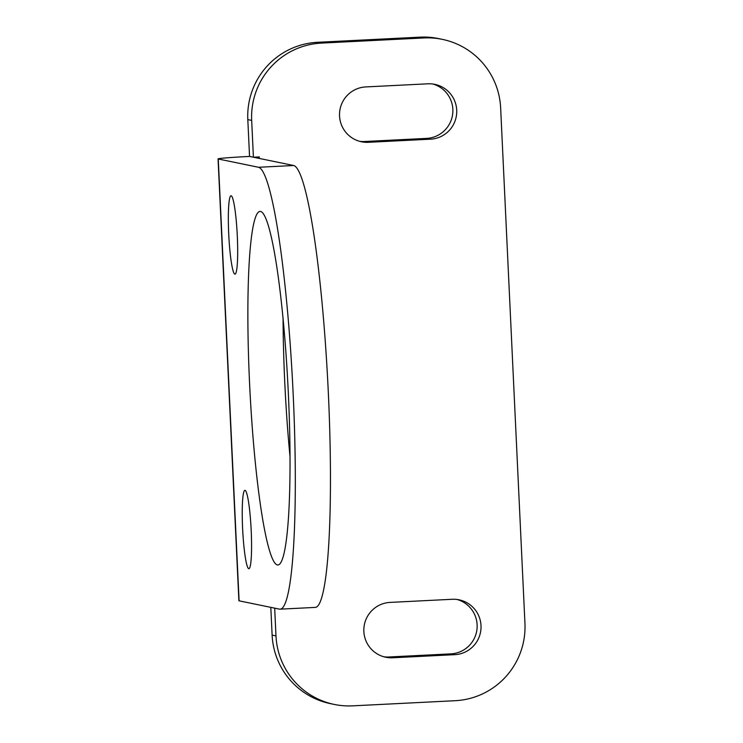 <?xml version="1.0" encoding="UTF-8"?>
<svg xmlns="http://www.w3.org/2000/svg" width="743" height="743" viewBox="0 0 743 743"><rect width="100%" height="100%" fill="white"/><g stroke="black" fill="none" stroke-linecap="round" stroke-linejoin="round"><path stroke-width="1.11" d="M334.341 704.448L330.477 703.649A73.752 73.288 -78.4 0 1 272.114 635.089L275.978 635.887A73.752 73.288 -78.4 0 0 334.341 704.448A73.752 73.288 -78.4 0 0 352.684 705.85L455.199 700.705A73.752 73.288 101.6 0 0 524.948 623.386L500.643 107.911A73.752 73.288 -78.4 0 0 442.28 39.351L438.416 38.552A73.752 73.288 -78.4 0 0 420.074 37.15L317.558 42.295A73.752 73.288 101.6 0 0 247.809 119.614L251.673 120.403L253.409 157.228L249.546 156.429L247.809 119.614M272.114 635.089L270.805 607.356M383.88 656.784A27.732 27.556 101.6 0 0 388.83 656.988L450.927 653.868A27.732 27.556 101.6 0 0 457.121 599.49M432.816 84.005A27.732 27.556 -78.4 0 1 426.612 138.393L364.516 141.504A27.732 27.556 -78.4 0 1 359.566 141.309M275.978 635.887L274.678 608.145M239.097 600.827L218.256 158.993L258.536 167.277A221.247 23.897 -92.9 0 1 292.974 390.084A221.247 23.897 -92.9 0 1 280.046 609.167A221.247 23.897 -92.9 0 1 279.368 609.121L239.097 600.827A35.404 0.984 177.3 0 1 238.884 600.734L218.052 158.891A35.404 0.984 177.3 0 1 249.546 156.429M260.617 211.458A177.001 19.114 87.1 0 1 288.163 389.704A177.001 19.114 87.1 0 1 277.826 564.977A177.001 19.114 87.1 0 1 277.288 564.931A177.001 19.114 87.1 0 1 249.741 386.685A177.001 19.114 87.1 0 1 260.078 211.421A177.001 19.114 87.1 0 1 260.617 211.458M245.051 490.334A39.24 4.235 87.1 0 1 251.162 529.843A39.24 4.235 87.1 0 1 248.868 568.692A39.24 4.235 87.1 0 1 248.747 568.683A39.24 4.235 87.1 0 1 242.645 529.174A39.24 4.235 87.1 0 1 244.93 490.324A39.24 4.235 87.1 0 1 245.051 490.334M231.166 195.771A39.24 4.235 87.1 0 1 237.268 235.28A39.24 4.235 87.1 0 1 234.974 274.139A39.24 4.235 87.1 0 1 234.853 274.13A39.24 4.235 87.1 0 1 228.751 234.612A39.24 4.235 87.1 0 1 231.045 195.762A39.24 4.235 87.1 0 1 231.166 195.771M253.409 157.228L259.27 156.931L254.05 157.358L293.68 165.513A221.247 23.897 87.1 0 1 328.118 388.32A221.247 23.897 87.1 0 1 315.19 607.403L280.046 609.167M317.558 42.295L321.422 43.094A73.752 73.288 101.6 0 0 251.673 120.403M321.422 43.094L423.947 37.949A73.752 73.288 -78.4 0 1 442.28 39.351M392.694 657.778L454.79 654.667A27.732 27.556 101.6 0 0 459.072 599.815A27.732 27.556 101.6 0 0 452.181 599.285L390.084 602.406A27.732 27.556 101.6 0 0 385.793 657.258A27.732 27.556 101.6 0 0 392.694 657.778L388.83 656.988M365.77 86.922L427.866 83.81A27.732 27.556 -78.4 0 1 456.657 113.605A27.732 27.556 -78.4 0 1 430.476 139.182L368.379 142.303A27.732 27.556 -78.4 0 1 339.597 112.509A27.732 27.556 -78.4 0 1 365.77 86.922M289.993 456.378A177.001 19.114 87.1 0 1 283.064 318.245M258.536 167.277L293.68 165.513M259.335 158.445L259.27 156.931M423.947 37.949L420.074 37.15M454.79 654.667L450.927 653.868M368.379 142.303L364.516 141.504M430.476 139.182L426.612 138.393"/></g></svg>
